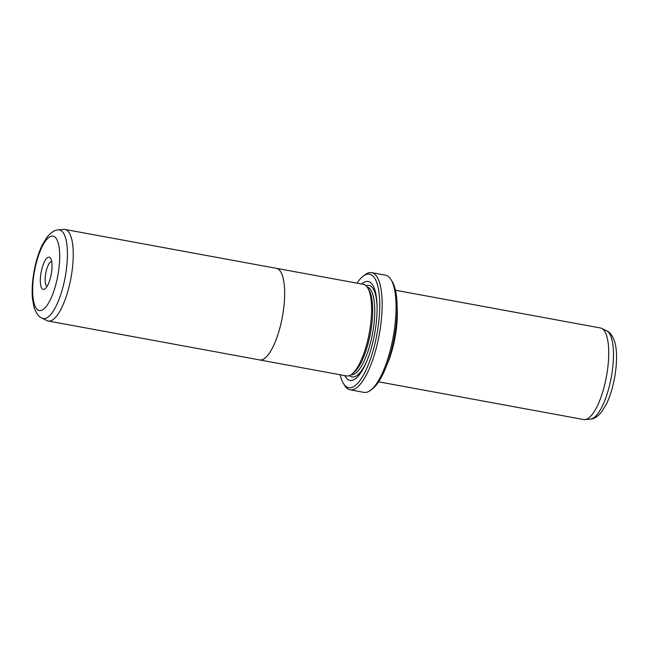 <?xml version="1.0" encoding="UTF-8"?>
<svg xmlns="http://www.w3.org/2000/svg" width="649" height="649" viewBox="0 0 649 649"><rect width="100%" height="100%" fill="white"/><g stroke="black" fill="none" stroke-linecap="round" stroke-linejoin="round"><path stroke-width="0.97" d="M58.215 229.916L63.724 229.397A46.55 14.619 100.4 0 1 65.03 229.454A46.55 14.619 100.4 0 1 70.189 281.861A46.55 14.619 100.4 0 1 48.18 321.012A46.55 14.619 100.4 0 1 46.947 320.598L41.982 318.148C38.867 316.98 36.247 313.459 34.129 307.585L32.45 298.597C31.663 289.251 32.442 278.94 34.803 267.656C36.669 258.935 39.183 251.317 42.347 244.803L47.117 236.999C51.19 232.261 54.889 229.908 58.215 229.916A45.032 14.14 100.4 0 1 64.478 280.668A45.032 14.14 100.4 0 1 41.982 318.148M48.18 321.012L259.592 359.911A46.55 14.619 -79.6 0 0 281.601 320.76A46.55 14.619 -79.6 0 0 276.442 268.353L65.03 229.454M41.398 270.982A16.387 5.143 100.4 0 1 50.646 258.416A16.387 5.143 100.4 0 1 50.955 275.647A16.387 5.143 100.4 0 1 45.049 288.829A16.387 5.143 100.4 0 1 41.398 270.982M51.685 261.482A12.664 3.975 -79.6 0 0 45.957 272.15A12.664 3.975 -79.6 0 0 47.109 286.331M259.146 359.83A46.574 14.619 -79.6 0 0 259.592 359.935L346.517 375.933A46.574 14.619 -79.6 0 0 368.535 336.758A46.574 14.619 -79.6 0 0 363.375 284.327L276.442 268.337A46.574 14.619 -79.6 0 0 275.995 268.272M259.592 359.935A46.574 14.619 -79.6 0 0 281.609 320.76A46.574 14.619 -79.6 0 0 276.442 268.337M367.983 288.351L368.875 289.819A44.684 14.035 100.4 0 1 369.727 336.807A44.684 14.035 100.4 0 1 353.616 372.761L352.253 373.816M361.955 284.067A51.758 16.249 100.4 0 1 363.31 282.761M361.696 284.019A50.273 15.787 100.4 0 1 362.572 283.297A50.273 15.787 100.4 0 1 373.792 338.056A50.273 15.787 100.4 0 1 345.398 376.615A50.273 15.787 100.4 0 1 344.838 375.625M397.164 308.332A46.55 14.619 100.4 0 1 394.259 341.488A46.55 14.619 100.4 0 1 386.634 365.525M395.468 290.257L600.503 327.988A46.55 14.619 100.4 0 1 601.745 328.402A46.55 14.619 100.4 0 1 605.671 380.395A46.55 14.619 100.4 0 1 584.968 419.603A46.55 14.619 100.4 0 1 583.662 419.546L378.618 381.815M340.157 374.765A57.72 18.123 -79.6 0 0 343.362 383.389A57.72 18.123 -79.6 0 0 375.966 339.111A57.72 18.123 -79.6 0 0 363.083 276.239A57.72 18.123 -79.6 0 0 357.015 283.159M363.083 276.239L364.949 274.795A59.578 18.707 100.4 0 1 371.634 272.621A59.578 18.707 100.4 0 1 378.245 339.695A59.578 18.707 100.4 0 1 350.071 389.814A59.578 18.707 100.4 0 1 344.595 385.401L343.362 383.389M391.023 279.597L392.256 281.609A57.72 18.123 100.4 0 1 393.351 342.315A57.72 18.123 100.4 0 1 372.542 388.751L370.676 390.195A59.578 18.707 -79.6 0 0 392.15 342.258A59.578 18.707 -79.6 0 0 391.023 279.597A59.578 18.707 -79.6 0 0 385.547 275.184L371.634 272.621M350.071 389.814L363.984 392.377A59.578 18.707 -79.6 0 0 370.676 390.195M345.901 377.369A51.758 16.249 100.4 0 1 345.106 375.674M35.135 267.932A37.837 11.885 -79.6 0 0 38.34 310.198A37.837 11.885 -79.6 0 0 57.217 278.697A37.837 11.885 -79.6 0 0 54.013 236.431A37.837 11.885 -79.6 0 0 35.135 267.932M367.083 286.931A44.684 14.035 100.4 0 1 371.812 337.196A44.684 14.035 100.4 0 1 350.914 374.822M366.012 285.722A46.55 14.619 100.4 0 1 377.093 306.547M606.71 330.852C609.841 332.061 612.445 335.541 614.53 341.309C617.11 348.935 617.556 363.448 613.889 381.344C612.031 390.033 609.525 397.626 606.377 404.132L601.534 412.058C597.526 416.723 593.843 419.067 590.476 419.084A45.032 14.14 -79.6 0 0 610.506 381.15A45.032 14.14 -79.6 0 0 606.71 330.852L601.745 328.402M367.253 360.049A46.55 14.619 100.4 0 1 349.478 375.568M590.476 419.084L584.968 419.603"/></g></svg>
